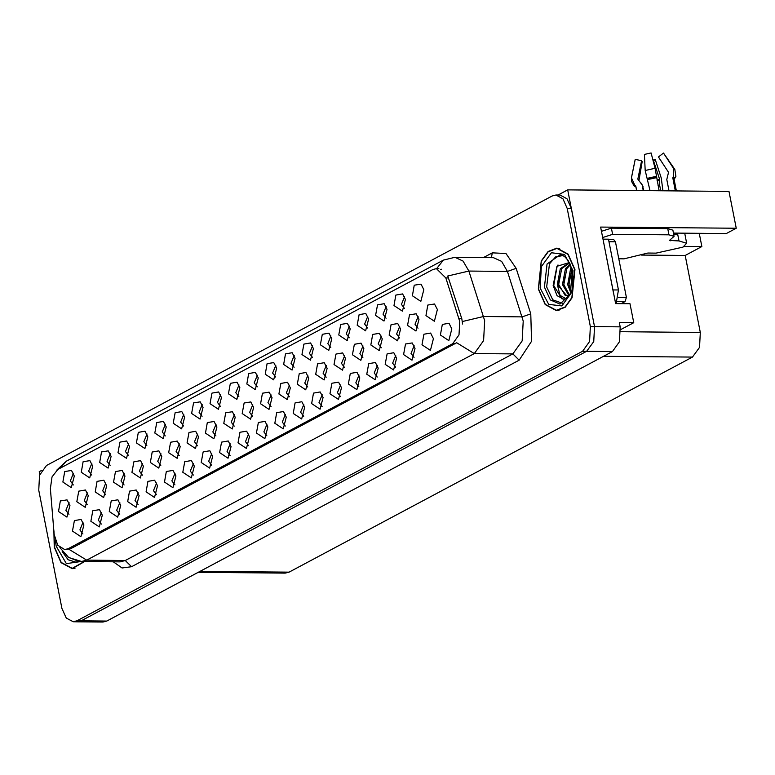 <?xml version="1.0" encoding="UTF-8"?>
<svg xmlns="http://www.w3.org/2000/svg" width="775" height="775" viewBox="0 0 775 775"><rect width="100%" height="100%" fill="white"/><g stroke="black" fill="none" stroke-linecap="round" stroke-linejoin="round"><path stroke-width="1.16" d="M230.214 443.794L227.056 451.467L230.107 455.468M231.066 446.545L228.228 440.975L221.534 442.108L219.635 452.639L228.073 458.248L231.066 446.545M147.017 434.029L143.869 441.692L146.911 445.702M147.87 436.771L145.041 431.21L138.338 432.343L136.439 442.864L144.886 448.483L147.87 436.771M193.421 463.411L190.272 471.074L193.324 475.085M194.283 466.153L191.444 460.592L184.741 461.726L182.842 472.256L191.289 477.865L194.283 466.153M275.793 365.383L272.635 373.046L275.687 377.057M276.646 368.125L273.808 362.564L267.113 363.698L265.205 374.218L273.653 379.837L276.646 368.125M124.165 473.273L121.007 480.936L124.058 484.947M125.017 476.015L122.179 470.454L115.485 471.588L113.586 482.118L122.024 487.727L125.017 476.015M322.197 394.766L319.038 402.428L322.09 406.439M323.049 397.507L320.211 391.947L313.517 393.08L311.608 403.601L320.056 409.219L323.049 397.507M367.767 316.345L364.608 324.018L367.66 328.019M368.619 319.097L365.781 313.526L359.087 314.66L357.188 325.19L365.626 330.799L368.619 319.097M312.577 345.766L309.428 353.439L312.47 357.44M313.429 348.517L310.601 342.947L303.897 344.081L301.998 354.611L310.446 360.22L313.429 348.517M160.909 453.685L157.751 461.348L160.803 465.358M161.762 456.427L158.923 450.866L152.229 451.999L150.331 462.52L158.768 468.139L161.762 456.427M358.98 375.148L355.832 382.821L358.883 386.822M359.842 377.9L357.004 372.329L350.3 373.463L348.401 383.993L356.849 389.602L359.842 377.9M91.837 463.45L88.679 471.113L91.731 475.123M92.69 466.192L89.852 460.631L83.157 461.755L81.249 472.285L89.697 477.904L92.69 466.192M344.633 355.735L341.484 363.407L344.536 367.408M345.495 358.486L342.657 352.925L335.953 354.049L334.054 364.579L342.502 370.188L345.495 358.486M252.776 404.715L249.618 412.377L252.669 416.378M253.628 407.456L250.79 401.896L244.096 403.019L242.188 413.55L250.635 419.168L253.628 407.456M404.56 296.738L401.402 304.401L404.453 308.411M405.412 299.479L402.574 293.919L395.88 295.043L393.981 305.573L402.419 311.192L405.412 299.479M239 384.991L235.842 392.663L238.894 396.664M239.853 387.742L237.014 382.172L230.32 383.305L228.412 393.836L236.859 399.445L239.853 387.742M69.043 502.655L65.894 510.328L68.946 514.329M69.905 505.397L67.067 499.836L60.363 500.97L58.464 511.5L66.912 517.109L69.905 505.397M285.403 414.373L282.245 422.046L285.297 426.047M286.256 417.124L283.418 411.564L276.723 412.688L274.825 423.218L283.262 428.827L286.256 417.124M330.973 335.963L327.815 343.625L330.867 347.636M331.826 338.704L328.988 333.143L322.293 334.277L320.395 344.798L328.832 350.416L331.826 338.704M363.01 345.941L359.852 353.613L362.903 357.614M363.863 348.692L361.024 343.122L354.33 344.255L352.431 354.785L360.869 360.394L363.863 348.692M271.143 394.921L267.985 402.583L271.037 406.584M271.996 397.662L269.157 392.102L262.463 393.225L260.565 403.756L269.002 409.374L271.996 397.662M377.377 365.345L374.218 373.007L377.27 377.018M378.229 368.086L375.4 362.526L368.697 363.659L366.798 374.189L375.236 379.798L378.229 368.086M179.287 443.891L176.128 451.554L179.18 455.564M180.139 446.632L177.301 441.072L170.607 442.205L168.698 452.726L177.146 458.345L180.139 446.632M216.031 424.303L212.873 431.966L215.925 435.976M216.884 427.044L214.045 421.484L207.351 422.608L205.443 433.138L213.89 438.757L216.884 427.044M414.17 345.728L411.012 353.4L414.063 357.401M415.022 348.479L412.184 342.908L405.49 344.042L403.591 354.572L412.029 360.181L415.022 348.479M307.888 375.332L304.74 382.995L307.782 386.996M308.741 378.074L305.912 372.513L299.208 373.637L297.309 384.168L305.757 389.786L308.741 378.074M156.637 483.028L153.479 490.691L156.531 494.692M157.49 485.77L154.651 480.209L147.957 481.333L146.049 491.863L154.496 497.482L157.49 485.77M73.441 473.254L70.283 480.926L73.334 484.927M74.293 475.995L71.455 470.435L64.761 471.568L62.852 482.098L71.3 487.707L74.293 475.995M83.051 522.253L79.893 529.916L82.944 533.927M83.903 524.995L81.065 519.434L74.371 520.558L72.472 531.088L80.91 536.707L83.903 524.995M399.755 326.353L396.597 334.025L399.648 338.026M400.607 329.104L397.769 323.533L391.075 324.667L389.176 335.197L397.614 340.806L400.607 329.104M165.414 424.225L162.256 431.888L165.307 435.889M166.267 426.967L163.428 421.406L156.734 422.53L154.835 433.06L163.273 438.679L166.267 426.967M326.265 365.529L323.107 373.201L326.159 377.202M327.118 368.28L324.279 362.719L317.585 363.843L315.687 374.373L324.124 379.992L327.118 368.28M234.399 414.509L231.241 422.172L234.292 426.182M235.251 417.25L232.413 411.69L225.719 412.813L223.82 423.344L232.258 428.963L235.251 417.25M211.817 453.608L208.659 461.27L211.711 465.271M212.67 456.349L209.831 450.788L203.137 451.912L201.238 462.442L209.676 468.061L212.67 456.349M128.621 443.833L125.473 451.505L128.524 455.506M129.483 446.574L126.645 441.014L119.941 442.147L118.042 452.677L126.49 458.287L129.483 446.574M101.448 512.44L98.289 520.112L101.341 524.113M102.3 515.191L99.462 509.621L92.767 510.754L90.869 521.284L99.307 526.893L102.3 515.191M418.122 316.558L414.974 324.231L418.025 328.232M418.984 319.31L416.146 313.739L409.452 314.873L407.543 325.403L415.991 331.012L418.984 319.31M119.844 502.636L116.686 510.308L119.737 514.309M120.697 505.377L117.858 499.817L111.164 500.95L109.265 511.481L117.703 517.09L120.697 505.377M202.207 404.608L199.049 412.271L202.101 416.282M203.06 407.35L200.221 401.789L193.527 402.923L191.628 413.453L200.066 419.062L203.06 407.35M248.61 433.99L245.452 441.663L248.504 445.664M249.463 436.732L246.624 431.171L239.93 432.305L238.032 442.835L246.469 448.444L249.463 436.732M294.18 355.57L291.032 363.243L294.083 367.243M295.043 358.321L292.204 352.761L285.5 353.884L283.602 364.415L292.049 370.033L295.043 358.321M142.542 463.479L139.384 471.142L142.435 475.153M143.394 466.221L140.556 460.66L133.862 461.793L131.953 472.314L140.401 477.933L143.394 466.221M340.583 384.962L337.435 392.625L340.487 396.626M341.446 387.703L338.607 382.143L331.913 383.267L330.005 393.797L338.452 399.416L341.446 387.703M386.163 306.542L383.005 314.204L386.057 318.215M387.016 309.283L384.177 303.722L377.483 304.856L375.584 315.386L384.022 320.995L387.016 309.283M381.377 336.147L378.229 343.819L381.281 347.82M382.24 338.898L379.401 333.327L372.698 334.461L370.799 344.991L379.246 350.6L382.24 338.898M175.024 473.215L171.876 480.887L174.927 484.888M175.886 475.966L173.048 470.396L166.354 471.529L164.445 482.06L172.893 487.669L175.886 475.966M183.811 414.412L180.653 422.084L183.704 426.085M184.663 417.163L181.825 411.593L175.131 412.726L173.232 423.257L181.67 428.866L184.663 417.163M267.007 424.187L263.849 431.849L266.9 435.86M267.859 426.928L265.021 421.368L258.327 422.491L256.428 433.022L264.866 438.64L267.859 426.928M87.42 492.861L84.262 500.534L87.313 504.535M88.273 495.603L85.434 490.042L78.74 491.176L76.841 501.706L85.279 507.315L88.273 495.603M220.604 394.804L217.446 402.467L220.497 406.478M221.456 397.546L218.618 391.985L211.924 393.109L210.025 403.639L218.463 409.258L221.456 397.546M138.241 492.832L135.083 500.495L138.134 504.506M139.093 495.574L136.255 490.013L129.561 491.147L127.652 501.667L136.1 507.286L139.093 495.574M257.397 375.187L254.239 382.86L257.29 386.861M258.249 377.929L255.411 372.368L248.717 373.502L246.808 384.032L255.256 389.641L258.249 377.929M105.788 483.067L102.639 490.73L105.691 494.741M106.65 485.809L103.811 480.248L97.117 481.382L95.209 491.912L103.656 497.521L106.65 485.809M303.8 404.569L300.642 412.242L303.693 416.243M304.653 407.311L301.814 401.75L295.12 402.884L293.212 413.414L301.659 419.023L304.653 407.311M289.521 385.127L286.363 392.789L289.414 396.79M290.373 387.868L287.535 382.308L280.841 383.431L278.942 393.962L287.38 399.58L290.373 387.868M395.773 355.541L392.615 363.204L395.667 367.205M396.626 358.282L393.787 352.722L387.093 353.846L385.194 364.376L393.632 369.995L396.626 358.282M197.654 434.097L194.496 441.76L197.547 445.77M198.507 436.838L195.668 431.278L188.974 432.402L187.075 442.932L195.513 448.551L198.507 436.838M349.37 326.159L346.212 333.822L349.263 337.823M350.222 328.9L347.384 323.34L340.69 324.463L338.791 334.994L347.229 340.613L350.222 328.9M110.224 453.637L107.076 461.309L110.128 465.31M111.087 456.388L108.248 450.827L101.554 451.951L99.646 462.481L108.093 468.1L111.087 456.388M459.72 321.509L445.79 277.896L436.383 268.615L432.954 269.497L57.834 469.466L51.983 476.906L50.404 488.676L54.192 534.488L57.728 545.242L64.742 549.562L68.171 548.69L452.707 343.693L459.023 334.926L459.72 321.509M41.753 470.299L39.215 471.646L39.777 474.503M567.678 189.923L729.013 191.377L736.25 228.247L600.606 227.027L615.631 303.616L630.017 303.742L633.727 322.671L619.341 322.545L620.194 326.876L619.419 341.785L612.395 351.53L106.805 621.066L102.997 622.034L77.306 621.802L81.123 620.833L586.714 351.298L593.727 341.552L594.502 326.643L567.678 189.923L558.107 195.029M633.727 322.671L620.601 329.675M684.18 246.421L701.869 246.576L685.168 255.479L700.271 332.436L699.496 347.345L692.482 357.091L289.046 572.163L285.229 573.132L198.177 572.357M685.168 255.479L641.371 255.082M736.25 228.247L726.262 233.566L673.456 233.101M699.273 233.323L701.869 246.576M421.988 344.768L430.425 350.377L433.419 338.665L430.58 333.105L423.886 334.238L421.988 344.768M440.384 334.955L448.822 340.574L451.815 328.862L448.977 323.301L442.283 324.425L440.384 334.955M425.921 315.609L434.358 321.218L437.352 309.516L434.513 303.945L427.819 305.079L425.921 315.609M412.368 295.769L420.815 301.378L423.809 289.676L420.97 284.105L414.276 285.239L412.368 295.769M574.914 269.603L568.065 254.093L556.896 248.097L548.109 251.458L541.202 260.952L538.325 289.104L545.174 304.623L556.334 310.61L565.12 307.249L572.037 297.755L574.914 269.603M558.949 248.3L558.242 248.436M53.853 530.4L54.231 547.179L61.08 562.689L72.249 568.676L84.63 561.507M436.616 268.615L443.387 260.148L454.944 257.31L463.092 261.049L468.885 271.056L484.666 320.685L483.639 340.564L474.271 353.565L456.659 342.724L70.738 548.71L64.742 549.562M69.082 549.339L86.693 560.18L474.271 353.565L512.808 353.904L522.166 340.913L523.202 321.034L507.422 271.405L468.885 271.056L447.795 275.987L461.793 318.709L462.559 324.066M73.189 621.773L77.306 621.802L81.123 620.833L586.714 351.298L593.727 341.552L594.502 326.643L571.32 208.485L567.038 198.787L560.063 195.048L555.956 195.009L552.139 195.988L46.548 465.513L39.525 475.259L38.75 490.168L61.932 608.327L66.214 618.024L73.189 621.773L77.006 620.794L582.597 351.259L589.62 341.513L590.395 326.604L567.213 208.446L562.931 198.758L555.956 195.009M440.597 269.564L441.353 269.196M73.596 568.366L74.303 568.521M557.69 310.3L558.397 310.446M618.76 258.753L623.962 258.802L647.861 253.028L656.086 253.096L682.93 247.138L686.689 243.243L678.958 240.909L669.445 240.444L674.105 236.385L672.884 230.194L667.73 228.635L668.941 234.825L674.105 236.385M675.354 190.892L672.778 177.766L673.378 176.516L673.591 168.427L663.536 153.072L658.469 156.957L668.525 172.312L666.829 179.471L669.058 190.834M650.041 190.669L645.178 170.452L644.432 154.438L651.087 152.966L655.069 168.262L659.118 190.747M673.678 234.244L677.621 234.098L676.478 234.709M678.958 240.909L677.621 234.098M643.298 190.602L642.184 184.934L637.806 179.132L641.564 160.716L635.2 159.359L631.441 177.775L634.754 185.089L635.81 185.971L636.711 190.543M662.916 190.786L661.317 178.047L655.292 159.543L653.548 160.822L659.583 179.325L659.661 185.099L660.775 190.766M641.642 183.287L643.899 190.611M668.592 172.457L659.07 157.868M641.535 160.851L642.155 161.636L638.958 180.313M652.957 160.154L655.292 159.543M674.153 179.335L675.897 176.4L674.88 169.415L663.536 153.072M601.439 231.299L611.417 228.131L667.73 228.635M677.738 234.718L673.766 234.689M611.417 228.131L612.628 234.321L668.941 234.825M612.628 234.321L602.659 237.489M603.028 239.368L613.655 293.531M616.144 303.616L618.421 289.947L608.462 239.223L603.328 239.175M562.543 303.277L552.74 299.799L546.627 286.915L549.475 263.907L555.578 256.883L562.97 255.547M569.422 262.58L556.915 266.348L553.108 285.471L557.08 295.692L563.938 299.228L566.292 298.869L560.005 295.391L557.361 284.532L560.354 268.605L568.598 263.18L569.78 263.287M574.721 269.7L571.873 297.561L565.033 306.958L556.343 310.281L545.29 304.352L538.509 289.007L541.357 261.146L548.206 251.749L556.896 248.426L567.939 254.355L574.721 269.7M572.773 284.619L573.016 275.997M570.758 292.776L567.639 284.619L570.632 268.692L571.437 267.511M571.204 291.526L568.928 284.628L571.824 268.857M568.898 295.362L562.505 284.57L565.498 268.644L570.158 264.101M569.567 295.091L563.783 284.59L566.777 268.663L570.419 264.721M566.893 295.73L565.188 295.382L558.649 284.541L561.643 268.615L569.238 263.219M557.361 284.532L566.748 295.73L569.828 294.965M621.085 303.664L625.057 301.552L626.355 297.435L615.428 241.761L613.558 239.523L608.511 239.475M563.958 299.228L561.836 298.811L553.699 285.617L557.148 266.242L558.029 264.914M558.804 285.452L558.93 275.677M563.938 285.5L564.064 275.726M569.083 285.549L569.199 275.764M84.32 561.507L72.249 568.356L61.196 562.427L54.424 547.072L53.93 531.33M78.449 561.342L67.919 557.07M458.994 318.69L461.793 318.709M620.194 326.876L590.395 326.604M612.395 351.53L582.597 351.259M106.805 621.066L77.006 620.794M289.046 572.163L200.037 571.359M692.482 357.091L603.473 356.287M700.271 332.436L620.746 331.719M68.171 548.69L70.738 548.71M452.707 343.693L455.264 343.722M445.79 277.896L448.589 277.915M131.585 566.757L125.23 560.528L512.808 353.904L519.163 360.142L131.585 566.757L122.033 567.939L113.286 561.768M120.144 561.827L125.23 560.528L86.693 560.18L81.608 561.478L120.144 561.827M462.384 321.499L483.59 316.51L522.127 316.859L530.807 313.827L531.592 341.31L519.163 360.142M60.024 468.303L66.292 461.183L443.387 260.148M483.406 257.562L492.319 252.815L505.988 253.522L516.102 268.373L530.807 313.827M567.213 208.446L571.32 208.485M516.102 268.373L507.422 271.405L501.628 261.388L493.481 257.658L454.944 257.31M491.331 257.639L492.319 252.815M676.42 190.902L674.105 179.112L672.778 177.766M656.541 177.62L647.861 179.548M635.81 185.971L636.537 190.543M642.359 185.787L643.047 186.281M658.091 185.516L659.661 185.099M657.21 181.04L659.525 180.439M657.132 180.643L659.651 179.984M657.006 179.994L659.583 179.325M674.88 169.415L673.591 168.427M631.441 177.775L631.383 181.205L633.969 185.729L635.849 187.066L634.754 185.089M655.069 168.262L645.178 170.452M674.725 178.618L673.378 176.516M656.415 176.361L647.338 178.376M674.182 179.287L672.884 177.252M635.51 185.545L635.82 186.891M656.464 177.107L647.687 179.054M618.421 289.947L613.277 289.908M670.491 239.572L670.733 240.831M544.438 287.099L547.082 264.023L560.354 254.704L562.795 255.459L565.208 257.058L568.308 260.681L572.386 271.269L570.187 294.18L559.908 304.071L550.347 299.954L544.438 287.099M573.006 270.62L571.902 291.991L561.836 305.96L548.719 304.343L540.223 288.097L541.337 266.726L551.403 252.757L564.52 254.365L573.006 270.62M615.428 241.761L608.947 241.703M626.355 297.435L618.508 297.368M625.057 301.552L617.307 301.475M78.614 561.265L75.814 562.137L68.142 559.773L62.232 551.5M81.201 561.468L66.35 563.648L56.139 546.162L55.413 540.533M436.383 268.615L438.844 268.634M59.859 547.605L68.646 557.554L81.608 561.478M56.837 470.086L66.292 461.183M686.689 243.243L684.722 233.197M635.171 159.476L631.393 177.95M556.343 310.281L559.104 310.31M556.896 248.426L559.657 248.446M72.249 568.356L75.01 568.375"/></g></svg>
